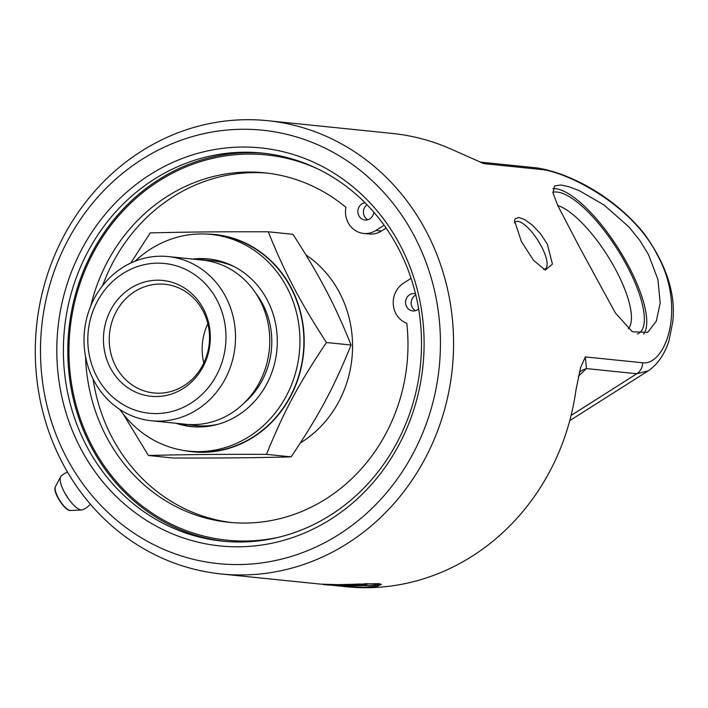 <?xml version="1.0" encoding="UTF-8"?>
<svg xmlns="http://www.w3.org/2000/svg" width="708" height="708" viewBox="0 0 708 708"><rect width="100%" height="100%" fill="white"/><g stroke="black" fill="none" stroke-linecap="round" stroke-linejoin="round"><path stroke-width="1.06" d="M579.286 372.231A37.453 28.417 -133.9 0 1 586.436 368.585L585.374 356.921L580.657 367.31L575.976 389.949A227.817 208.948 95.8 0 1 345.964 586.72L331.061 585.153M267.615 120.687A227.817 208.948 -84.2 0 0 69.888 225.25A227.817 208.948 -84.2 0 0 62.384 462.855A227.817 208.948 -84.2 0 0 221.25 573.967A227.817 208.948 -84.2 0 0 418.968 469.395A227.817 208.948 -84.2 0 0 426.473 231.799A227.817 208.948 -84.2 0 0 267.615 120.687L392.329 133.44A227.817 208.948 95.8 0 1 449.076 148.238L483.891 163.628L541.151 169.486C563.701 171.283 631.058 202.178 657.59 255.438C686.406 307.573 665.768 365.744 642.634 362.779L585.374 356.921M648.44 254.499L657.918 279.483L660.201 303.033L656.281 321.202L647.678 332.388L632.341 331.751L615.349 312.954L579.648 247.464L557.7 205.4L552.948 192.726L554.709 185.885L561.108 184.992L569.055 186.753L579.445 190.753L603.906 204.922L628.757 226.755L639.696 240.278L648.44 254.499M547.355 244.163L552.426 264.084L545.328 270.058L533.584 260.394L521.371 241.499L514.512 220.595L515.238 218.71L518.831 217.462L524.876 219.701L532.505 225.25L540.558 233.782L547.355 244.163M221.25 573.967L320.662 584.135L337.477 584.658L378.665 583.64L381.391 584.348L377.461 586.197L363.461 587.313L337.601 585.861M203.816 363.018A54.613 50.091 95.8 0 1 207.833 323.733M90.35 504.176A20.284 20.284 0 0 1 82.544 509.795A19.992 6.46 -122.4 0 1 81.712 509.972A19.992 6.46 -122.4 0 1 66.72 496.211A19.992 6.46 -122.4 0 1 60.649 476.776A19.992 6.46 -122.4 0 1 61.153 476.103A20.284 20.284 0 0 1 67.517 472.112M364.947 583.658A27.745 1.133 0.5 0 1 378.205 584.781A27.745 1.133 0.5 0 1 361.487 585.631A27.745 1.133 0.5 0 1 322.76 584.33A27.745 1.133 0.5 0 1 322.742 584.304L322.742 584.304M357.575 583.994L366.956 584.348L364.886 585.056L364.886 584.268M364.886 585.056L334.096 584.666M348.407 585.215L348.416 584.383M264.509 153.326A195.054 178.894 -84.2 0 0 68.906 329.37A195.054 178.894 -84.2 0 0 224.808 541.372M316.865 168.469A193.647 177.602 -84.2 0 0 70.039 329.486A193.647 177.602 -84.2 0 0 279.156 537.142M373.815 212.196A8.717 8 95.8 0 1 364.974 220.029A8.717 8 95.8 0 1 358.018 213.25A8.717 8 95.8 0 1 361.921 203.851A8.717 8 95.8 0 1 365.001 202.709M367.01 204.745A8.717 8 -84.2 0 0 367.815 219.763M418.632 308.918A8.717 8 95.8 0 1 412.702 310.927A8.717 8 95.8 0 1 405.746 304.148A8.717 8 95.8 0 1 409.649 294.749A8.717 8 95.8 0 1 414.472 293.581A8.717 8 95.8 0 1 415.507 293.767M415.8 294.979A8.717 8 -84.2 0 0 415.215 295.316A8.717 8 -84.2 0 0 411.153 303.183A8.717 8 -84.2 0 0 415.543 310.67M411.082 278.368L403.551 283.147A22.196 20.355 -84.2 0 0 393.285 304.582A22.196 20.355 -84.2 0 0 406.799 323.291A175.655 161.105 95.8 0 1 228.843 522.3A175.655 161.105 95.8 0 1 85.553 356.611M90.721 306.06A175.655 161.105 95.8 0 1 264.588 172.814A175.655 161.105 95.8 0 1 345.893 207.302A22.196 20.355 -84.2 0 0 363.602 233.436A22.196 20.355 -84.2 0 0 375.895 230.463L384.125 225.241M386.125 228.073L381.462 231.029A22.196 20.355 95.8 0 1 369.169 234.003L363.602 233.436M267.376 173.133A175.655 161.105 -84.2 0 0 102.625 285.634M93.075 379.028A175.655 161.105 -84.2 0 0 231.631 522.557M305.927 254.907A109.227 100.182 95.8 0 1 339.566 292.74A109.227 100.182 95.8 0 1 300.334 442.987M210.497 259.181A84.261 77.278 -84.2 0 0 196.744 259.5M179.947 423.676A84.261 77.278 -84.2 0 0 193.355 426.774M192.78 259.093A84.261 77.278 95.8 0 1 208.524 258.951A84.261 77.278 95.8 0 1 275.739 324.45A84.261 77.278 95.8 0 1 238.038 415.322A84.261 77.278 95.8 0 1 191.372 426.597A84.261 77.278 95.8 0 1 175.991 423.269M211.037 234.419L214.993 234.826A108.917 99.899 95.8 0 1 301.874 319.494A108.917 99.899 95.8 0 1 253.137 436.951A108.917 99.899 95.8 0 1 192.824 451.527L188.868 451.129A108.917 99.899 -84.2 0 0 249.181 436.544A108.917 99.899 -84.2 0 0 297.909 319.087A108.917 99.899 -84.2 0 0 211.037 234.419A108.917 99.899 -84.2 0 0 135.095 261.19M119.918 409.534A108.917 99.899 -84.2 0 0 188.868 451.129M183.699 450.447A109.227 100.182 -84.2 0 0 284.97 405.87A109.227 100.182 -84.2 0 0 291.192 287.793A109.227 100.182 -84.2 0 0 205.842 234.038M130.821 263.031L150.211 232.905C190.045 231.932 217.825 231.675 268.279 231.79C276.332 251.995 284.704 270.314 293.404 286.749C301.953 303.157 312.954 321.751 326.415 342.513C298.183 384.736 284.085 411.047 266.482 454.359C216.02 454.244 188.239 454.509 148.406 455.483L123.042 413.782M148.406 455.483L173.062 458.005C223.524 458.12 251.305 457.855 291.138 456.881C319.37 414.658 333.468 388.347 351.071 345.035C343.017 324.822 334.645 306.502 325.946 290.076C317.405 273.66 306.405 255.075 292.935 234.313L268.279 231.79M326.415 342.513L351.071 345.035M266.482 454.359L291.138 456.881M203.01 310.927A54.613 50.091 95.8 0 1 201.214 367.886A54.613 50.091 95.8 0 1 153.813 392.958A54.613 50.091 95.8 0 1 115.723 366.319A54.613 50.091 95.8 0 1 117.528 309.361A54.613 50.091 95.8 0 1 164.929 284.289A54.613 50.091 95.8 0 1 203.01 310.927M110.377 367.894A58.215 53.392 -84.2 0 0 202.939 367.018A58.215 53.392 -84.2 0 0 157.362 280.2A58.215 53.392 -84.2 0 0 110.377 367.894M217.037 300.201A75.269 69.03 95.8 0 1 156.282 413.569A75.269 69.03 95.8 0 1 97.359 301.334A75.269 69.03 95.8 0 1 217.037 300.201M225.71 296.82A82.517 75.685 95.8 0 1 222.985 382.878A82.517 75.685 95.8 0 1 151.37 420.756A82.517 75.685 95.8 0 1 84.482 330.963A82.517 75.685 95.8 0 1 168.168 256.57A82.517 75.685 95.8 0 1 225.71 296.82M168.168 256.57L202.417 260.075A82.517 75.685 95.8 0 1 259.96 300.325A82.517 75.685 95.8 0 1 257.243 386.382A82.517 75.685 95.8 0 1 185.629 424.26L151.37 420.756M218.56 424.127A82.863 75.995 95.8 0 1 188.204 424.473M204.993 260.394A82.863 75.995 95.8 0 1 234.649 266.872M543.487 269.323A27.824 8.992 57.6 0 0 545.328 268.836A27.824 8.992 57.6 0 0 538.009 240.516A27.824 8.992 57.6 0 0 515.504 221.843A27.824 8.992 57.6 0 0 514.459 222.949M66.402 457.386A217.834 199.789 95.8 0 1 242.233 129.272A217.834 199.789 95.8 0 1 412.773 454.102A217.834 199.789 95.8 0 1 66.402 457.386M80.615 448.368A200.045 183.478 -84.2 0 0 398.701 445.35A200.045 183.478 -84.2 0 0 242.092 147.043A200.045 183.478 -84.2 0 0 80.615 448.368M398.312 248.207A195.054 178.894 95.8 0 1 391.887 451.633A195.054 178.894 95.8 0 1 222.604 541.16A195.054 178.894 95.8 0 1 86.588 446.031A195.054 178.894 95.8 0 1 93.013 242.605A195.054 178.894 95.8 0 1 262.296 153.078A195.054 178.894 95.8 0 1 398.312 248.207M628.288 328.724A73.57 23.762 57.6 0 0 612.597 264.084A73.57 23.762 57.6 0 0 557.745 205.497M552.868 192.293A82.801 26.745 -122.4 0 1 620.836 254.951A82.801 26.745 -122.4 0 1 637.448 333.999M552.842 188.585A86.757 28.019 -122.4 0 1 619.314 250.004A86.757 28.019 -122.4 0 1 643.687 334.105M483.891 163.628L480.015 162.07M642.634 362.779A12.487 11.452 95.8 0 1 636.811 373.744L648.209 370.842L569.754 420.641M68.313 498.591A13.293 4.292 57.6 0 0 65.242 493.75M55.268 490.016A13.293 4.292 57.6 0 0 67.446 509.211M55.463 486.582C51.896 491.042 65.074 511.813 70.641 510.486A14.399 4.646 -122.4 0 1 59.835 500.574A14.399 4.646 -122.4 0 1 55.463 486.582L60.649 476.776M381.462 231.029L375.895 230.463M255.331 292.572A76.845 70.473 95.8 0 1 262.659 303.944A76.845 70.473 95.8 0 1 244.012 403.153M578.33 376.337L586.436 368.585L636.811 373.744L571.091 415.446M541.151 169.486A12.487 11.452 -84.2 0 0 536.522 167.867A12.487 11.452 -84.2 0 0 536.505 167.867C564.966 171.947 611.747 193.213 644.448 233.994C666.812 265.243 676.202 294.882 672.6 322.91L668.936 340.778C666.971 347.867 660.343 363 648.165 370.868M70.641 510.486L81.712 509.972M378.205 584.781L379.284 583.719M480.458 162.132L536.522 167.867"/></g></svg>
